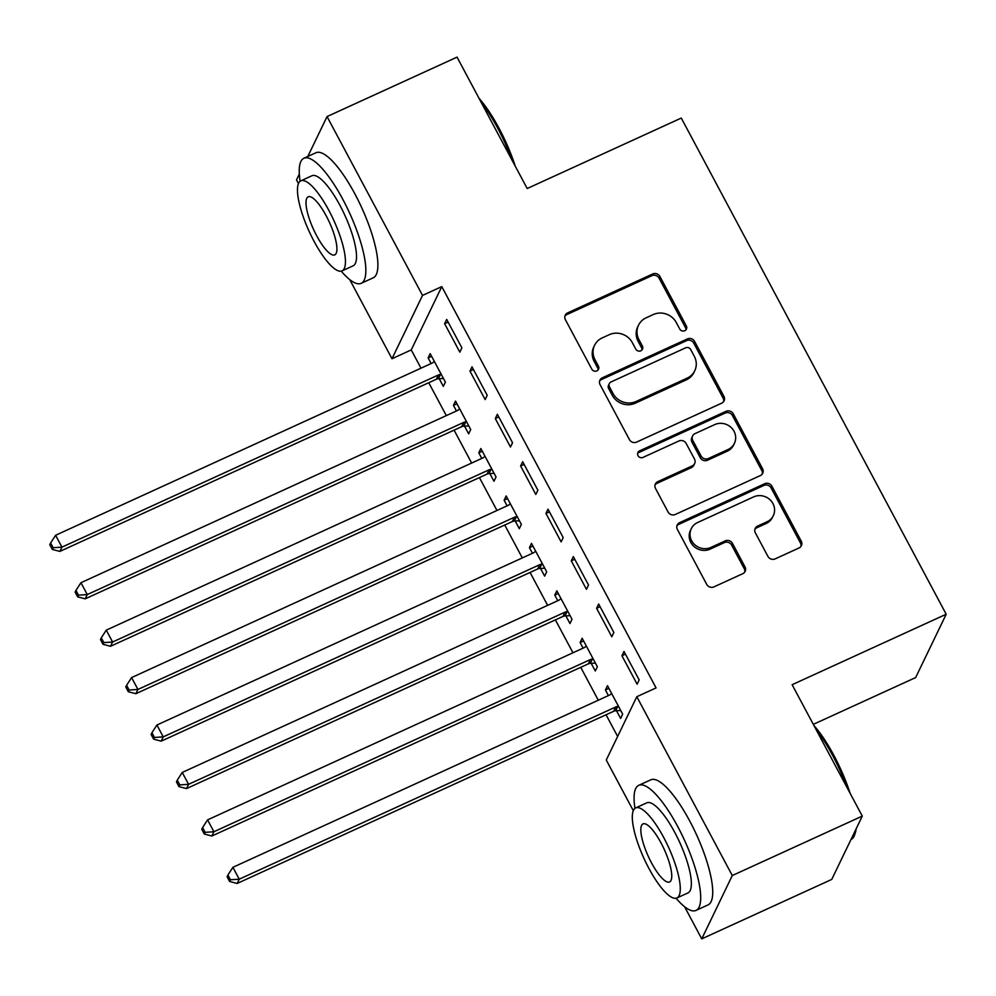 <?xml version="1.0" encoding="UTF-8"?>
<svg xmlns="http://www.w3.org/2000/svg" width="996" height="996" viewBox="0 0 996 996"><rect width="100%" height="100%" fill="white"/><g stroke="black" fill="none" stroke-linecap="round" stroke-linejoin="round"><path stroke-width="1.49" d="M684.762 330.709A3.785 3.548 25.7 0 0 686.331 325.941L659.912 276.465A5.403 5.067 25.7 0 0 652.704 273.975L567.633 312.881A5.403 5.067 25.7 0 0 565.392 319.691L591.811 369.167A3.785 3.548 25.7 0 0 598.521 369.292A3.785 3.548 25.7 0 0 598.422 366.142L595.01 359.743A17.281 16.222 25.7 0 1 594.562 345.313A17.281 16.222 25.7 0 1 602.169 337.918L609.266 334.681A17.281 16.222 25.7 0 1 632.336 342.661L635.759 349.061A3.785 3.548 25.7 0 0 642.47 349.198A3.785 3.548 25.7 0 0 642.37 346.035L638.959 339.636A17.281 16.222 25.7 0 1 638.511 325.206A17.281 16.222 25.7 0 1 646.13 317.824L653.214 314.574A17.281 16.222 25.7 0 1 676.296 322.567L679.708 328.966A3.785 3.548 25.7 0 0 684.762 330.709M685.883 329.888A3.785 3.548 25.7 0 0 685.497 327.647L659.091 278.183A5.403 5.067 25.7 0 0 651.87 275.68L566.811 314.587A5.403 5.067 25.7 0 0 564.931 316.081M597.986 370.089A3.785 3.548 25.7 0 0 597.6 367.848L594.176 361.448L595.01 359.743M641.934 349.994A3.785 3.548 25.7 0 0 641.548 347.753L638.125 341.354L638.959 339.636M767.928 556.403A5.403 5.067 25.7 0 0 775.137 558.893L799.004 547.987A5.403 5.067 25.7 0 0 801.245 541.164L771.912 486.222A5.403 5.067 25.7 0 0 764.704 483.732L679.633 522.639A5.403 5.067 25.7 0 0 677.392 529.449L706.724 584.391A5.403 5.067 25.7 0 0 713.933 586.881L742.767 573.696A5.403 5.067 25.7 0 0 745.008 566.886L732.458 543.368A5.403 5.067 25.7 0 0 725.237 540.878L710.945 547.414A14.442 13.558 25.7 0 1 694.498 544.476A14.442 13.558 25.7 0 1 691.286 528.689A14.442 13.558 25.7 0 1 697.648 522.502L753.648 496.892A14.442 13.558 25.7 0 1 770.095 499.83A14.442 13.558 25.7 0 1 773.307 515.629A14.442 13.558 25.7 0 1 766.945 521.804L757.607 526.075A5.403 5.067 25.7 0 0 755.379 532.885L767.928 556.403M633.307 810.682L606.265 760.035L636.805 696.714L656.065 687.912L441.788 286.611L422.528 295.414L391.988 358.734L349.758 279.652M636.805 696.714L732.284 875.546L701.744 938.867L684.601 906.746M307.814 156.459L327.049 116.582L457.04 57.133L527.195 188.53L681.276 118.063L946.2 614.233L792.131 684.7L862.287 816.098L732.284 875.546M327.049 116.582L422.528 295.414M721.689 403.181A5.403 5.067 25.7 0 0 723.93 396.358L694.598 341.416A5.403 5.067 25.7 0 0 687.377 338.926L602.319 377.833A5.403 5.067 25.7 0 0 600.078 384.643L629.41 439.585A5.403 5.067 25.7 0 0 636.618 442.087L721.689 403.181M733.255 413.826L762.587 468.767A5.403 5.067 25.7 0 1 760.346 475.578L675.276 514.484A5.403 5.067 25.7 0 1 668.067 511.994L655.517 488.476A5.403 5.067 25.7 0 1 657.758 481.666L692.257 465.879A5.403 5.067 25.7 0 0 694.498 459.069L686.169 443.469A5.403 5.067 25.7 0 0 678.948 440.967L643.03 457.401A3.785 3.548 25.7 0 1 637.888 452.495A3.785 3.548 25.7 0 1 639.557 450.877L726.034 411.323A5.403 5.067 25.7 0 1 733.255 413.826L732.421 415.531L761.766 470.473L762.587 468.767M813.309 724.366L915.66 677.554L946.2 614.233M598.658 604.024L596.604 608.295L611.793 636.755L613.86 632.485L598.658 604.024M591.188 663.311L595.284 670.993L597.351 666.71L582.15 638.249L580.095 642.532L583.096 648.147M548.012 509.155L545.945 513.426L561.134 541.886L563.201 537.616L548.012 509.155M540.529 568.442L544.638 576.124L546.692 571.841L531.503 543.38L529.436 547.663L532.437 553.278M497.353 414.286L495.286 418.557L510.487 447.017L512.542 442.747L497.353 414.286M489.87 473.573L493.979 481.255L496.045 476.972L480.844 448.511L478.777 452.794L481.778 458.409M446.694 319.417L444.627 323.688L459.828 352.148L461.895 347.878L446.694 319.417M439.224 378.704L443.32 386.386L445.386 382.103L430.185 353.642L428.118 357.913L431.131 363.54M441.788 286.611L411.248 349.932L420.997 368.171M428.753 382.713L446.32 415.606M454.076 430.148L471.643 463.04M479.412 477.582L496.979 510.475M504.735 525.017L522.302 557.909M530.071 572.451L547.626 605.344M555.395 619.885L572.961 652.778M580.718 667.32L598.285 700.213M606.054 714.755L617.632 736.455M464.547 426.139L468.643 433.82L470.71 429.537L455.521 401.077L453.454 405.36L456.454 410.975M472.017 366.852L469.963 371.122L485.152 399.583L487.218 395.312L472.017 366.852M515.206 521.008L519.302 528.689L521.369 524.406L506.167 495.946L504.113 500.229L507.113 505.844M522.676 461.721L520.609 465.991L535.811 494.452L537.877 490.181L522.676 461.721M565.865 615.877L569.961 623.558L572.028 619.275L556.826 590.815L554.76 595.098L557.76 600.713M573.335 556.59L571.268 560.86L586.47 589.321L588.536 585.05L573.335 556.59M616.512 710.746L620.62 718.427L622.674 714.144L607.485 685.684L605.419 689.967L608.419 695.582M623.994 651.459L621.927 655.742L637.129 684.202L639.183 679.919L623.994 651.459M862.287 816.098L831.747 879.418L701.744 938.867M298.476 183.6L296.509 179.903L299.323 174.051M411.248 349.932L391.988 358.734M428.118 357.913L431.617 356.319M444.627 323.688L448.125 322.094M453.454 405.36L456.94 403.754M469.963 371.122L473.449 369.528M478.777 452.794L482.276 451.188M495.286 418.557L498.784 416.963M504.113 500.229L507.599 498.623M520.609 465.991L524.108 464.397M529.436 547.663L532.935 546.057M545.945 513.426L549.443 511.832M554.76 595.098L558.258 593.492M571.268 560.86L574.767 559.266M580.095 642.532L583.581 640.926M596.604 608.295L600.09 606.701M605.419 689.967L608.917 688.361M621.927 655.742L625.426 654.135M638.511 325.206L637.689 326.925A17.281 16.222 25.7 0 0 638.125 341.354M594.562 345.313L593.74 347.019A17.281 16.222 25.7 0 0 594.176 361.448M723.569 401.687A5.403 5.067 25.7 0 0 723.108 398.076L693.764 343.134A5.403 5.067 25.7 0 0 686.555 340.632L601.484 379.538A5.403 5.067 25.7 0 0 599.604 381.032M690.714 349.571A3.785 3.548 25.7 0 0 685.659 347.816L610.996 381.966A3.785 3.548 25.7 0 0 609.428 386.747L613.026 393.495A17.281 16.222 25.7 0 0 636.108 401.475L687.153 378.131A17.281 16.222 25.7 0 0 694.76 370.749A17.281 16.222 25.7 0 0 694.312 356.319L690.714 349.571M609.328 383.585L608.506 385.303A3.785 3.548 25.7 0 0 608.593 388.452L609.428 386.747M694.76 370.749L693.938 372.454A17.281 16.222 25.7 0 1 686.319 379.85L635.286 403.193A17.281 16.222 25.7 0 1 612.204 395.2L608.593 388.452M762.226 474.084A5.403 5.067 25.7 0 0 761.766 470.473M694.635 463.576L693.801 465.281A5.403 5.067 25.7 0 1 691.423 467.597L656.924 483.371A5.403 5.067 25.7 0 0 655.044 484.865M732.421 415.531A5.403 5.067 25.7 0 0 725.213 413.041L638.722 452.595A3.785 3.548 25.7 0 0 637.602 453.417M728.051 449.507A14.442 13.558 25.7 0 0 734.413 443.332A14.442 13.558 25.7 0 0 731.201 427.545A14.442 13.558 25.7 0 0 714.755 424.595L695.021 433.621A5.403 5.067 25.7 0 0 692.78 440.444L701.109 456.044A5.403 5.067 25.7 0 0 708.318 458.534L728.051 449.507L727.229 451.225A14.442 13.558 25.7 0 0 733.591 445.038L734.413 443.332M692.643 435.937L691.822 437.642A5.403 5.067 25.7 0 0 691.959 442.149L692.78 440.444M727.229 451.225L707.496 460.239A5.403 5.067 25.7 0 1 700.288 457.749L691.959 442.149M773.307 515.629L772.485 517.335A14.442 13.558 25.7 0 1 766.123 523.51L756.786 527.78A5.403 5.067 25.7 0 0 754.906 529.274M691.286 528.689L690.452 530.395A14.442 13.558 25.7 0 0 693.677 546.182A14.442 13.558 25.7 0 0 710.123 549.132L710.945 547.414M744.647 572.202A5.403 5.067 25.7 0 0 744.186 568.591L731.624 545.086A5.403 5.067 25.7 0 0 724.416 542.583L710.123 549.132M800.884 546.493A5.403 5.067 25.7 0 0 800.423 542.882L771.091 487.94A5.403 5.067 25.7 0 0 763.87 485.438L678.811 524.344A5.403 5.067 25.7 0 0 676.931 525.838M434.281 361.324L433.733 361.922A5.503 5.167 -154.3 0 1 432.115 363.092L55.602 535.275L61.939 547.14L59.872 551.411L436.385 379.227A5.503 5.167 -154.3 0 1 438.365 378.741L443.457 378.492M53.162 547.725L50.622 542.982L49.8 544.688L52.327 549.431L53.162 547.725L61.939 547.14L438.452 374.944A5.503 5.167 -154.3 0 1 440.431 374.471L441.29 374.421M50.622 542.982L55.602 535.275M59.872 551.411L52.327 549.431M459.617 408.758L459.056 409.356A5.503 5.167 -154.3 0 1 457.438 410.526L80.937 582.71L87.262 594.575L85.195 598.845L461.708 426.662A5.503 5.167 -154.3 0 1 463.688 426.176L468.78 425.927M78.485 595.16L75.957 590.416L75.123 592.122L77.663 596.865L78.485 595.16L87.262 594.575L463.775 422.379A5.503 5.167 -154.3 0 1 465.755 421.906L466.614 421.856M75.957 590.416L80.937 582.71M85.195 598.845L77.663 596.865M484.94 456.193L484.38 456.791A5.503 5.167 -154.3 0 1 482.774 457.961L106.261 630.144L112.598 642.009L110.531 646.28L487.044 474.096A5.503 5.167 -154.3 0 1 489.024 473.61L494.116 473.361M103.808 642.594L101.281 637.851L100.459 639.557L102.986 644.3L103.808 642.594L112.598 642.009L489.098 469.813A5.503 5.167 -154.3 0 1 491.09 469.34L491.937 469.29M101.281 637.851L106.261 630.144M110.531 646.28L102.986 644.3M479.076 98.405A67.13 18.289 65.4 0 1 499.083 128.347A67.13 18.289 65.4 0 1 515.268 166.195M511.981 160.032A68.786 18.737 -114.6 0 0 497.888 128.496A68.786 18.737 -114.6 0 0 481.193 102.364M341.242 271.149A68.786 18.737 -114.6 0 0 361.137 283.337A68.786 18.737 -114.6 0 0 342.848 199.399A68.786 18.737 -114.6 0 0 303.929 158.239A68.786 18.737 -114.6 0 0 300.132 181.26M361.137 283.337L373.176 277.834A68.786 18.737 -114.6 0 0 354.887 193.896A68.786 18.737 -114.6 0 0 315.969 152.737L303.929 158.239M300.867 180.811L311.935 175.757A49.526 13.496 65.4 0 1 339.96 205.388A49.526 13.496 65.4 0 1 353.132 265.82L342.064 270.887A49.526 13.496 -114.6 0 0 328.892 210.455A49.526 13.496 -114.6 0 0 300.867 180.811A49.526 13.496 -114.6 0 0 314.026 241.256A49.526 13.496 -114.6 0 0 342.064 270.887M326.252 215.92A31.909 8.69 -114.6 0 0 308.187 196.822A31.909 8.69 -114.6 0 0 316.678 235.778A31.909 8.69 -114.6 0 0 334.731 254.876A31.909 8.69 -114.6 0 0 326.252 215.92M813.919 725.499A67.13 18.289 65.4 0 1 833.913 755.441A67.13 18.289 65.4 0 1 850.111 793.277M856.137 828.846A67.13 18.289 65.4 0 1 855.34 832.706L854.668 834.76A68.786 18.737 -114.6 0 0 855.564 830.029M850.982 839.541L851.007 839.528A68.786 18.737 -114.6 0 0 854.668 834.76M846.812 787.114A68.786 18.737 -114.6 0 0 832.718 755.578A68.786 18.737 -114.6 0 0 816.023 729.446M676.072 898.243A68.786 18.737 -114.6 0 0 695.98 910.431A68.786 18.737 -114.6 0 0 677.691 826.481A68.786 18.737 -114.6 0 0 638.76 785.321A68.786 18.737 -114.6 0 0 634.962 808.354M695.98 910.431L708.007 904.928A68.786 18.737 -114.6 0 0 689.718 820.978A68.786 18.737 -114.6 0 0 650.799 779.818L638.76 785.321M635.697 807.905L646.778 802.838A49.526 13.496 65.4 0 1 674.802 832.469A49.526 13.496 65.4 0 1 687.962 892.914L676.894 897.981A49.526 13.496 -114.6 0 0 663.722 837.536A49.526 13.496 -114.6 0 0 635.697 807.905A49.526 13.496 -114.6 0 0 648.869 868.338A49.526 13.496 -114.6 0 0 676.894 897.981M661.083 843.014A31.909 8.69 -114.6 0 0 643.018 823.916A31.909 8.69 -114.6 0 0 651.509 862.872A31.909 8.69 -114.6 0 0 669.573 881.958A31.909 8.69 -114.6 0 0 661.083 843.014M510.276 503.627L509.715 504.225A5.503 5.167 -154.3 0 1 508.097 505.395L131.584 677.579L137.921 689.444L135.854 693.714L512.367 521.53A5.503 5.167 -154.3 0 1 514.347 521.045L519.439 520.796M129.144 690.029L126.604 685.285L125.782 686.991L128.322 691.734L129.144 690.029L137.921 689.444L514.434 517.248A5.503 5.167 -154.3 0 1 516.414 516.775L517.273 516.725M126.604 685.285L131.584 677.579M135.854 693.714L128.322 691.734M535.599 551.062L535.039 551.66A5.503 5.167 -154.3 0 1 533.433 552.83L156.92 725.013L163.244 736.878L161.178 741.149L537.691 568.965A5.503 5.167 -154.3 0 1 539.67 568.479L544.762 568.23M154.467 737.463L151.94 732.72L151.106 734.426L153.645 739.169L154.467 737.463L163.244 736.878L539.757 564.682A5.503 5.167 -154.3 0 1 541.737 564.209L542.596 564.159M151.94 732.72L156.92 725.013M161.178 741.149L153.645 739.169M560.922 598.496L560.375 599.094A5.503 5.167 -154.3 0 1 558.756 600.264L182.243 772.448L188.58 784.313L186.513 788.583L563.026 616.4A5.503 5.167 -154.3 0 1 565.006 615.914L570.098 615.665M179.803 784.898L177.263 780.154L176.441 781.86L178.969 786.616L179.803 784.898L188.58 784.313L565.093 612.117A5.503 5.167 -154.3 0 1 567.073 611.644L567.919 611.594M177.263 780.154L182.243 772.448M186.513 788.583L178.969 786.616M586.258 645.931L585.698 646.529A5.503 5.167 -154.3 0 1 584.079 647.699L207.566 819.882L213.903 831.747L211.837 836.018L588.35 663.834A5.503 5.167 -154.3 0 1 590.329 663.348L595.421 663.099M205.126 832.332L202.586 827.589L201.765 829.307L204.305 834.05L205.126 832.332L213.903 831.747L590.416 659.551A5.503 5.167 -154.3 0 1 592.396 659.078L593.255 659.028M202.586 827.589L207.566 819.882M211.837 836.018L204.305 834.05M611.581 693.365L611.021 693.963A5.503 5.167 -154.3 0 1 609.415 695.133L232.902 867.317L239.227 879.182L237.173 883.452L613.685 711.269A5.503 5.167 -154.3 0 1 615.665 710.783L620.745 710.534M230.45 879.767L227.922 875.023L227.1 876.741L229.628 881.485L230.45 879.767L239.227 879.182L615.74 706.986A5.503 5.167 -154.3 0 1 617.719 706.513L618.578 706.463M227.922 875.023L232.902 867.317M237.173 883.452L229.628 881.485M685.497 327.647L686.331 325.941M597.6 367.848L598.422 366.142M641.548 347.753L642.37 346.035M566.811 314.587L567.633 312.881M651.87 275.68L652.704 273.975M659.091 278.183L659.912 276.465M601.484 379.538L602.319 377.833M686.555 340.632L687.377 338.926M693.764 343.134L694.598 341.416M723.108 398.076L723.93 396.358M612.204 395.2L613.026 393.495M635.286 403.193L636.108 401.475M686.319 379.85L687.153 378.131M656.924 483.371L657.758 481.666M691.423 467.597L692.257 465.879M638.722 452.595L639.557 450.877M725.213 413.041L726.034 411.323M700.288 457.749L701.109 456.044M707.496 460.239L708.318 458.534M756.786 527.78L757.607 526.075M766.123 523.51L766.945 521.804M724.416 542.583L725.237 540.878M731.624 545.086L732.458 543.368M744.186 568.591L745.008 566.886M678.811 524.344L679.633 522.639M763.87 485.438L764.704 483.732M771.091 487.94L771.912 486.222M800.423 542.882L801.245 541.164M436.385 379.227L438.452 374.944M438.365 378.741L440.431 374.471M461.708 426.662L463.775 422.379M463.688 426.176L465.755 421.906M487.044 474.096L489.098 469.813M489.024 473.61L491.09 469.34M512.367 521.53L514.434 517.248M514.347 521.045L516.414 516.775M537.691 568.965L539.757 564.682M539.67 568.479L541.737 564.209M563.026 616.4L565.093 612.117M565.006 615.914L567.073 611.644M588.35 663.834L590.416 659.551M590.329 663.348L592.396 659.078M613.685 711.269L615.74 706.986M615.665 710.783L617.719 706.513"/></g></svg>

